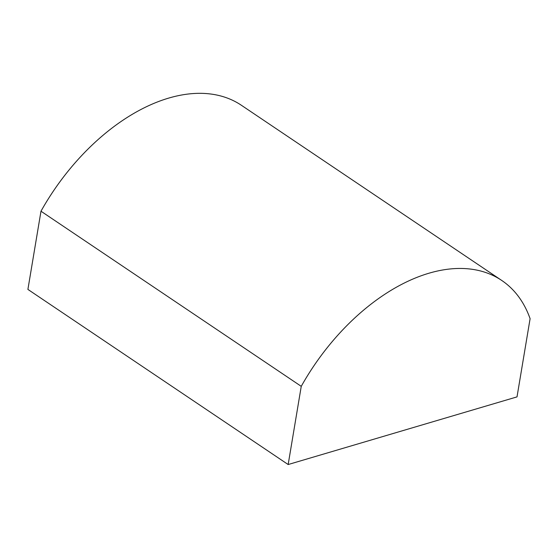 <?xml version="1.0" encoding="UTF-8"?>
<svg xmlns="http://www.w3.org/2000/svg" width="558" height="558" viewBox="0 0 558 558"><rect width="100%" height="100%" fill="white"/><g stroke="black" fill="none" stroke-linecap="round" stroke-linejoin="round"><path stroke-width="0.84" d="M301.25 386.338A176.468 108.182 -56.1 0 1 501.747 280.458A176.468 108.182 -56.1 0 1 530.1 318.688L517.015 396.884L288.165 464.535L301.25 386.338L40.985 211.217A176.468 108.182 -56.1 0 1 241.481 105.336L501.747 280.458M40.985 211.217L27.9 289.414L288.165 464.535"/></g></svg>
